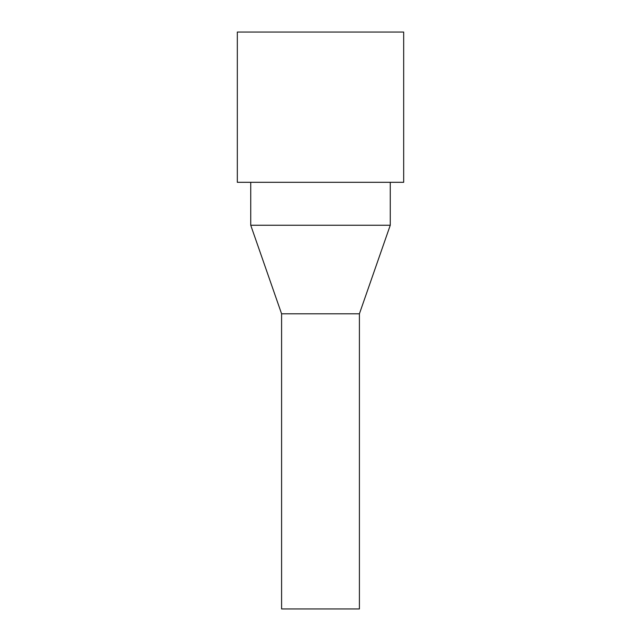 <?xml version="1.0" encoding="UTF-8"?>
<svg xmlns="http://www.w3.org/2000/svg" width="641" height="641" viewBox="0 0 641 641"><rect width="100%" height="100%" fill="white"/><g stroke="black" fill="none" stroke-linecap="round" stroke-linejoin="round"><path stroke-width="0.96" d="M237.322 32.05L403.678 32.05L403.678 182.308L237.322 182.308L237.322 32.05M281.591 313.794L281.591 608.95L359.409 608.95L359.409 313.794L390.265 225.247L250.735 225.247L281.591 313.794L359.409 313.794M390.265 182.308L390.265 225.247M250.735 182.308L250.735 225.247"/></g></svg>
